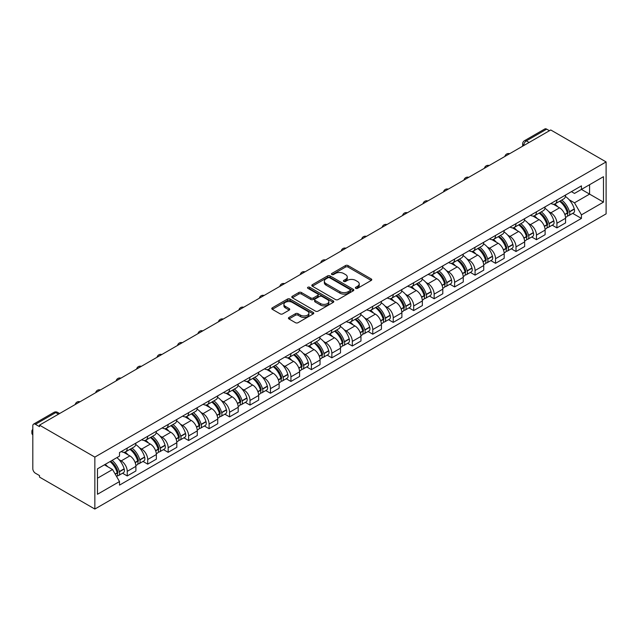 <?xml version="1.0" encoding="UTF-8"?>
<svg xmlns="http://www.w3.org/2000/svg" width="638" height="638" viewBox="0 0 638 638"><rect width="100%" height="100%" fill="white"/><g stroke="black" fill="none" stroke-linecap="round" stroke-linejoin="round"><path stroke-width="0.96" d="M355.757 288.328A1.276 0.734 0 0 0 357.559 288.328L371.236 280.433A1.818 1.053 0 0 0 371.771 279.691A1.818 1.053 0 0 0 371.236 278.95L348.061 265.567A1.818 1.053 0 0 0 345.493 265.567L331.808 273.463A1.276 0.734 0 0 0 331.441 273.989A1.276 0.734 0 0 0 331.808 274.507A1.276 0.734 0 0 0 333.61 274.507L335.381 273.487A5.83 3.365 0 0 1 343.619 273.487L345.557 274.603A5.83 3.365 0 0 1 347.263 276.98A5.83 3.365 0 0 1 345.557 279.356L343.786 280.377A1.276 0.734 0 0 0 343.411 280.895A1.276 0.734 0 0 0 343.786 281.422A1.276 0.734 0 0 0 345.589 281.422L347.359 280.401A5.83 3.365 0 0 1 355.597 280.401L357.527 281.51A5.83 3.365 0 0 1 359.234 283.894A5.83 3.365 0 0 1 357.527 286.271L355.757 287.291A1.276 0.734 0 0 0 355.382 287.81A1.276 0.734 0 0 0 355.757 288.328L355.757 287.291M288.974 317.453A1.818 1.053 0 0 0 288.44 318.195A1.818 1.053 0 0 0 288.974 318.936L295.474 322.692A1.818 1.053 0 0 0 298.05 322.692L313.242 313.92A1.818 1.053 0 0 0 313.776 313.178A1.818 1.053 0 0 0 313.242 312.437L290.067 299.055A1.818 1.053 0 0 0 287.491 299.055L272.298 307.827A1.818 1.053 0 0 0 271.764 308.569A1.818 1.053 0 0 0 272.298 309.31L280.154 313.848A1.818 1.053 0 0 0 282.73 313.848L289.229 310.092A1.818 1.053 0 0 0 289.764 309.35A1.818 1.053 0 0 0 289.229 308.609L285.338 306.36A4.873 2.815 0 0 1 283.91 304.366A4.873 2.815 0 0 1 286.917 301.774A4.873 2.815 0 0 1 292.22 302.38L307.476 311.185A4.873 2.815 0 0 1 308.904 313.178A4.873 2.815 0 0 1 305.897 315.77A4.873 2.815 0 0 1 300.594 315.164L298.05 313.697A1.818 1.053 0 0 0 295.474 313.697L288.974 317.453L288.974 318.936M94.847 457.095L39.5 425.139L550.754 129.969L606.1 161.924L94.847 457.095L94.847 509.044L606.1 213.874L606.1 161.924M335.508 299.573A1.818 1.053 0 0 0 338.084 299.573L353.277 290.8A1.818 1.053 0 0 0 353.811 290.059A1.818 1.053 0 0 0 353.277 289.317L330.101 275.935A1.818 1.053 0 0 0 327.533 275.935L312.341 284.707A1.818 1.053 0 0 0 311.807 285.449A1.818 1.053 0 0 0 312.341 286.199L335.508 299.573M308.409 288.607A1.276 0.734 0 0 1 309.701 288.791L309.701 287.275L333.259 300.873A1.818 1.053 0 0 1 333.794 301.614A1.818 1.053 0 0 1 333.259 302.364L318.067 311.129A1.818 1.053 0 0 1 315.491 311.129L292.316 297.755L292.316 296.263A1.818 1.053 0 0 0 291.789 297.013A1.818 1.053 0 0 0 292.316 297.755M292.316 296.263L298.823 292.515A1.818 1.053 0 0 1 301.399 292.515L310.794 297.938A1.818 1.053 0 0 0 313.37 297.938L317.684 295.45A1.818 1.053 0 0 0 318.218 294.708A1.818 1.053 0 0 0 317.684 293.959L307.899 288.312A1.276 0.734 0 0 1 307.524 287.794A1.276 0.734 0 0 1 308.314 287.116A1.276 0.734 0 0 1 309.701 287.275M39.5 425.139L39.5 426.655L35.433 424.31A3.708 2.145 -120 0 0 33.575 424.126A3.708 2.145 -120 0 0 32.809 425.825L32.809 468.683A3.708 2.145 -120 0 0 35.433 473.229L39.5 475.573L39.5 477.088L94.847 509.044M529.109 142.465L526.358 140.878A3.708 2.145 60 0 0 524.5 140.695L544.828 128.956A3.708 2.145 60 0 1 546.686 129.139L526.358 140.878A3.708 2.145 120 0 0 523.734 145.416L523.734 145.568M549.438 130.726L546.686 129.139M556.918 200.013A8.533 4.929 60 0 1 555.148 203.849L563.809 198.849A8.533 4.929 -120 0 0 565.571 195.021M548.696 211.553L550.881 212.813A8.533 4.929 60 0 1 556.918 223.26L565.571 218.268A8.533 4.929 -120 0 0 559.542 207.813L553.345 204.24M565.571 218.268L565.571 222.885L556.918 227.886L552.221 225.174M555.148 203.849A8.533 4.929 60 0 1 550.945 203.458M556.918 223.26L556.918 227.886M536.454 211.832A8.533 4.929 60 0 1 534.692 215.66L543.345 210.66A8.533 4.929 -120 0 0 545.107 206.832M531.757 236.985L536.454 239.697L545.115 234.696L545.115 230.079A8.533 4.929 -120 0 0 539.078 219.631L532.882 216.051M534.692 215.66A8.533 4.929 60 0 1 530.489 215.277M528.24 223.364L530.425 224.624A8.533 4.929 60 0 1 536.454 235.079L536.454 239.697M515.99 223.643A8.533 4.929 60 0 1 514.228 227.471L522.881 222.479A8.533 4.929 -120 0 0 524.651 218.643M511.301 248.796L515.998 251.508L524.651 246.515L524.651 241.89A8.533 4.929 -120 0 0 518.614 231.442L512.418 227.862M514.228 227.471A8.533 4.929 60 0 1 510.025 227.088M507.776 235.183L509.961 236.443A8.533 4.929 60 0 1 515.998 246.89L515.998 251.508M495.535 235.454A8.533 4.929 60 0 1 493.764 239.282L502.425 234.29A8.533 4.929 -120 0 0 504.187 230.462M490.837 260.615L495.535 263.319L504.187 258.326L504.187 253.709A8.533 4.929 -120 0 0 498.158 243.253L491.962 239.681M493.764 239.282A8.533 4.929 60 0 1 489.569 238.899M487.32 246.994L489.498 248.254A8.533 4.929 60 0 1 495.535 258.701L495.535 263.319M475.071 247.265A8.533 4.929 60 0 1 473.308 251.101L481.961 246.101A8.533 4.929 -120 0 0 483.732 242.273M470.381 272.426L475.071 275.137L483.732 270.137L483.732 265.52A8.533 4.929 -120 0 0 477.695 255.064L471.498 251.492M473.308 251.101A8.533 4.929 60 0 1 469.105 250.71M466.856 258.805L469.042 260.065A8.533 4.929 60 0 1 475.071 270.512L475.071 275.137M454.615 259.084A8.533 4.929 60 0 1 452.844 262.912L461.505 257.911A8.533 4.929 -120 0 0 463.268 254.084M449.918 284.237L454.615 286.948L463.268 281.948L463.268 277.331A8.533 4.929 -120 0 0 457.239 266.883L451.042 263.303M452.844 262.912A8.533 4.929 60 0 1 448.642 262.529M446.401 270.616L448.578 271.876A8.533 4.929 60 0 1 454.615 282.331L454.615 286.948M434.151 270.895A8.533 4.929 60 0 1 432.389 274.723L441.041 269.722A8.533 4.929 -120 0 0 442.812 265.894M429.454 296.048L434.151 298.759L442.812 293.759L442.812 289.142A8.533 4.929 -120 0 0 436.775 278.694L430.578 275.114M432.389 274.723A8.533 4.929 60 0 1 428.186 274.34M425.937 282.435L428.122 283.695A8.533 4.929 60 0 1 434.151 294.142L434.151 298.759M413.687 282.706A8.533 4.929 60 0 1 411.925 286.534L420.578 281.541A8.533 4.929 -120 0 0 422.348 277.705M408.998 307.867L413.695 310.57L422.348 305.578L422.348 300.953A8.533 4.929 -120 0 0 416.311 290.505L410.122 286.933M411.925 286.534A8.533 4.929 60 0 1 407.722 286.151M405.473 294.246L407.658 295.506A8.533 4.929 60 0 1 413.695 305.953L413.695 310.57M393.231 294.517A8.533 4.929 60 0 1 391.461 298.353L400.122 293.352A8.533 4.929 -120 0 0 401.884 289.524M388.534 319.678L393.231 322.389L401.884 317.389L401.884 312.772A8.533 4.929 -120 0 0 395.855 302.316L389.659 298.744M391.461 298.353A8.533 4.929 60 0 1 387.266 297.962M385.017 306.057L387.194 307.317A8.533 4.929 60 0 1 393.231 317.764L393.231 322.389M372.767 306.336A8.533 4.929 60 0 1 371.005 310.164L379.658 305.163A8.533 4.929 -120 0 0 381.428 301.335M368.078 331.489L372.767 334.2L381.428 329.2L381.428 324.582A8.533 4.929 -120 0 0 375.391 314.135L369.195 310.554M371.005 310.164A8.533 4.929 60 0 1 366.802 309.781M364.553 317.868L366.738 319.128A8.533 4.929 60 0 1 372.767 329.583L372.767 334.2M352.312 318.147A8.533 4.929 60 0 1 350.541 321.975L359.202 316.974A8.533 4.929 -120 0 0 360.964 313.146M347.614 343.3L352.312 346.011L360.964 341.011L360.964 336.393A8.533 4.929 -120 0 0 354.935 325.946L348.739 322.365M350.541 321.975A8.533 4.929 60 0 1 346.338 321.592M344.097 329.686L346.274 330.947A8.533 4.929 60 0 1 352.312 341.394L352.312 346.011M331.848 329.958A8.533 4.929 60 0 1 330.085 333.786L338.738 328.793A8.533 4.929 -120 0 0 340.509 324.957M327.15 355.111L331.848 357.822L340.509 352.83L340.509 348.204A8.533 4.929 -120 0 0 334.471 337.757L328.275 334.184M330.085 333.786A8.533 4.929 60 0 1 325.882 333.403M323.633 341.497L325.819 342.758A8.533 4.929 60 0 1 331.848 353.205L331.848 357.822M311.384 341.769A8.533 4.929 60 0 1 309.621 345.605L318.274 340.604A8.533 4.929 -120 0 0 320.045 336.776M306.695 366.93L311.392 369.641L320.045 364.641L320.045 360.023A8.533 4.929 -120 0 0 314.008 349.568L307.819 345.995M309.621 345.605A8.533 4.929 60 0 1 305.419 345.214M303.17 353.308L305.355 354.569A8.533 4.929 60 0 1 311.392 365.016L311.392 369.641M290.928 353.588A8.533 4.929 60 0 1 289.158 357.416L297.818 352.415A8.533 4.929 -120 0 0 299.581 348.587M286.231 378.741L290.928 381.452L299.581 376.452L299.581 371.834A8.533 4.929 -120 0 0 293.552 361.387L287.355 357.806M289.158 357.416A8.533 4.929 60 0 1 284.963 357.033M282.714 365.119L284.891 366.379A8.533 4.929 60 0 1 290.928 376.835L290.928 381.452M270.464 365.399A8.533 4.929 60 0 1 268.702 369.227L277.355 364.226A8.533 4.929 -120 0 0 279.125 360.398M265.775 390.552L270.464 393.263L279.125 388.263L279.125 383.645A8.533 4.929 -120 0 0 273.088 373.198L266.891 369.617M268.702 369.227A8.533 4.929 60 0 1 264.499 368.844M262.25 376.93L264.435 378.19A8.533 4.929 60 0 1 270.464 388.646L270.464 393.263M250.008 377.21A8.533 4.929 60 0 1 248.238 381.038L256.899 376.045A8.533 4.929 -120 0 0 258.661 372.209M245.311 402.363L250.008 405.074L258.661 400.082L258.661 395.456A8.533 4.929 -120 0 0 252.632 385.009L246.435 381.428M248.238 381.038A8.533 4.929 60 0 1 244.035 380.655M241.794 388.749L243.971 390.009A8.533 4.929 60 0 1 250.008 400.457L250.008 405.074M229.544 389.021A8.533 4.929 60 0 1 227.782 392.849L236.435 387.856A8.533 4.929 -120 0 0 238.205 384.028M224.847 414.182L229.544 416.885L238.205 411.893L238.205 407.275A8.533 4.929 -120 0 0 232.168 396.82L225.972 393.247M227.782 392.849A8.533 4.929 60 0 1 223.579 392.466M221.33 400.56L223.515 401.82A8.533 4.929 60 0 1 229.544 412.268L229.544 416.885M209.081 400.831A8.533 4.929 60 0 1 207.318 404.667L215.971 399.667A8.533 4.929 -120 0 0 217.741 395.839M204.391 425.993L209.089 428.704L217.741 423.704L217.741 419.086A8.533 4.929 -120 0 0 211.704 408.631L205.516 405.058M207.318 404.667A8.533 4.929 60 0 1 203.115 404.277M200.866 412.371L203.051 413.631A8.533 4.929 60 0 1 209.089 424.079L209.089 428.704M188.625 412.65A8.533 4.929 60 0 1 186.854 416.478L195.515 411.478A8.533 4.929 -120 0 0 197.278 407.65M183.927 437.804L188.625 440.515L197.278 435.515L197.278 430.897A8.533 4.929 -120 0 0 191.248 420.45L185.052 416.869M186.854 416.478A8.533 4.929 60 0 1 182.659 416.096M180.41 424.182L182.588 425.442A8.533 4.929 60 0 1 188.625 435.898L188.625 440.515M168.161 424.461A8.533 4.929 60 0 1 166.398 428.289L175.051 423.297A8.533 4.929 -120 0 0 176.822 419.461M163.472 449.615L168.161 452.326L176.822 447.326L176.822 442.708A8.533 4.929 -120 0 0 170.785 432.261L164.588 428.68M166.398 428.289A8.533 4.929 60 0 1 162.196 427.907M159.947 436.001L162.132 437.261A8.533 4.929 60 0 1 168.161 447.709L168.161 452.326M147.705 436.272A8.533 4.929 60 0 1 145.935 440.1L154.595 435.108A8.533 4.929 -120 0 0 156.358 431.272M143.008 461.434L147.705 464.137L156.358 459.145L156.358 454.527A8.533 4.929 -120 0 0 150.329 444.072L144.132 440.499M145.935 440.1A8.533 4.929 60 0 1 141.732 439.718M139.491 447.812L141.668 449.072A8.533 4.929 60 0 1 147.705 459.52L147.705 464.137M127.241 448.083A8.533 4.929 60 0 1 125.479 451.919L134.132 446.919A8.533 4.929 -120 0 0 135.902 443.091M122.552 473.244L127.241 475.956L135.902 470.956L135.902 466.338A8.533 4.929 -120 0 0 129.865 455.883L123.668 452.31M125.479 451.919A8.533 4.929 60 0 1 121.276 451.529M119.027 459.623L121.212 460.883A8.533 4.929 60 0 1 127.241 471.33L127.241 475.956M571.409 191.647L574.487 193.426L603.476 176.694L589.576 184.717L589.576 194.112L574.487 202.82L569.16 199.742M97.47 478.221L112.551 469.52L119.505 481.554L97.47 494.275L97.47 468.834L119.505 456.114L119.505 452.557L581.441 185.857L581.441 189.414L603.476 202.134L581.441 214.862L574.487 202.82M603.476 176.694L603.476 202.134M119.505 481.554L119.505 485.119L581.441 218.419L581.441 214.862M112.551 469.52L104.417 464.823M572.685 213.363L581.441 218.419M356.267 288.512L357.527 287.786A5.83 3.365 0 0 0 359.234 285.409L359.234 283.894M347.263 276.98L347.263 278.495A5.83 3.365 0 0 1 345.557 280.872L344.297 281.597M371.212 280.449L348.061 267.083A1.818 1.053 0 0 0 345.493 267.083L332.318 274.683M353.253 290.816L330.101 277.45A1.818 1.053 0 0 0 327.533 277.45L312.365 286.207M350.063 290.577A1.276 0.734 0 0 0 350.429 290.059A1.276 0.734 0 0 0 350.063 289.54L329.718 277.793A1.276 0.734 0 0 0 327.916 277.793L326.05 278.87A5.83 3.365 0 0 0 324.343 281.254A5.83 3.365 0 0 0 326.05 283.631L339.95 291.662A5.83 3.365 0 0 0 348.196 291.662L350.063 290.577L350.063 292.092A1.276 0.734 0 0 0 350.429 291.574L350.429 290.059M324.343 281.254L324.343 282.77A5.83 3.365 0 0 0 326.05 285.146L326.05 283.631M350.063 292.092L348.196 293.169A5.83 3.365 0 0 1 339.95 293.169L326.05 285.146M292.348 297.771L298.823 294.03L298.823 292.515M318.218 294.708L318.218 296.223A1.818 1.053 0 0 1 317.684 296.965L313.37 299.453A1.818 1.053 0 0 1 310.794 299.453L301.399 294.03A1.818 1.053 0 0 0 298.823 294.03M309.701 288.791L333.235 302.372M320.547 303.568A4.873 2.815 0 0 0 325.851 304.182A4.873 2.815 0 0 0 328.857 301.583A4.873 2.815 0 0 0 327.43 299.589L322.062 296.487A1.818 1.053 0 0 0 319.486 296.487L315.172 298.983A1.818 1.053 0 0 0 314.638 299.724A1.818 1.053 0 0 0 315.172 300.466L320.547 303.568L320.547 305.084A4.873 2.815 0 0 0 325.851 305.69A4.873 2.815 0 0 0 328.857 303.098L328.857 301.583M314.638 299.724L314.638 301.24A1.818 1.053 0 0 0 315.172 301.981L315.172 300.466M320.547 305.084L315.172 301.981M308.904 313.178L308.904 314.694A4.873 2.815 0 0 1 305.897 317.285A4.873 2.815 0 0 1 300.594 316.679L298.05 315.212A1.818 1.053 0 0 0 295.474 315.212L288.998 318.952M283.91 304.366L283.91 305.881A4.873 2.815 0 0 0 285.338 307.867L285.338 306.36M289.229 308.609L289.229 310.092L285.338 307.867M313.218 313.936L290.067 300.57A1.818 1.053 0 0 0 287.491 300.57L272.322 309.326L272.298 307.827M560.132 200.97A11.683 6.747 60 0 1 560.196 201.002A11.683 6.747 60 0 1 567.884 211.489L567.956 211.728A2.273 1.308 60 0 1 567.597 213.515A2.273 1.308 60 0 1 567.541 213.539M559.622 201.265A14.1 8.142 60 0 1 567.373 212.893L567.437 213.14A4.681 2.704 60 0 1 566.703 216.816L565.539 217.486M567.501 215.78A4.681 2.704 -120 0 0 568.801 215.604A4.681 2.704 -120 0 0 569.543 211.928L569.471 211.68A14.1 8.142 -120 0 0 561.727 200.053M565.396 196.52A14.1 8.142 60 0 1 574.256 208.921L574.328 209.16A4.681 2.704 60 0 1 573.586 212.837L568.801 215.604M554.813 204.008A14.1 8.142 60 0 1 557.764 206.792M564.614 206.808L566.408 207.844M539.676 212.781A11.683 6.747 60 0 1 539.732 212.813A11.683 6.747 60 0 1 547.42 223.3L547.492 223.539A2.273 1.308 60 0 1 547.133 225.326A2.273 1.308 60 0 1 547.085 225.358M539.166 213.076A14.1 8.142 60 0 1 546.91 224.704L546.981 224.951A4.681 2.704 60 0 1 546.24 228.627L545.075 229.297M547.037 227.591A4.681 2.704 -120 0 0 548.337 227.415A4.681 2.704 -120 0 0 549.079 223.739L549.007 223.491A14.1 8.142 -120 0 0 541.263 211.864M544.932 208.331A14.1 8.142 60 0 1 553.8 220.732L553.864 220.971A4.681 2.704 60 0 1 553.122 224.648L548.337 227.415M534.357 215.827A14.1 8.142 60 0 1 537.3 218.603M544.15 218.619L545.953 219.663M519.212 224.592A11.683 6.747 60 0 1 519.276 224.624A11.683 6.747 60 0 1 526.964 235.111L527.028 235.358A2.273 1.308 60 0 1 526.669 237.137A2.273 1.308 60 0 1 526.621 237.169M518.702 224.887A14.1 8.142 60 0 1 526.454 236.523L526.517 236.762A4.681 2.704 60 0 1 525.776 240.438L524.611 241.108M526.581 239.402A4.681 2.704 -120 0 0 527.881 239.226A4.681 2.704 -120 0 0 528.615 235.55L528.551 235.31A14.1 8.142 -120 0 0 520.799 223.675M524.476 220.142A14.1 8.142 60 0 1 533.336 232.543L533.408 232.79A4.681 2.704 60 0 1 532.666 236.467L527.881 239.226M513.893 227.638A14.1 8.142 60 0 1 516.836 230.414M523.694 230.438L525.489 231.474M498.756 236.403A11.683 6.747 60 0 1 498.812 236.443A11.683 6.747 60 0 1 506.5 246.93L506.572 247.169A2.273 1.308 60 0 1 506.213 248.956A2.273 1.308 60 0 1 506.157 248.979M498.246 236.698A14.1 8.142 60 0 1 505.99 248.334L506.062 248.573A4.681 2.704 60 0 1 505.32 252.249L504.156 252.927M506.117 251.213A4.681 2.704 -120 0 0 507.417 251.037A4.681 2.704 -120 0 0 508.159 247.361L508.087 247.121A14.1 8.142 -120 0 0 500.344 235.486M504.012 231.953A14.1 8.142 60 0 1 512.872 244.354L512.944 244.601A4.681 2.704 60 0 1 512.202 248.278L507.417 251.037M493.437 239.449A14.1 8.142 60 0 1 496.38 242.225M503.23 242.249L505.033 243.285M478.293 248.222A11.683 6.747 60 0 1 478.348 248.254A11.683 6.747 60 0 1 486.044 258.741L486.108 258.98A2.273 1.308 60 0 1 485.749 260.767A2.273 1.308 60 0 1 485.701 260.79M477.782 248.517A14.1 8.142 60 0 1 485.526 260.144L485.598 260.384A4.681 2.704 60 0 1 484.856 264.068L483.692 264.738M485.662 263.031A4.681 2.704 -120 0 0 486.954 262.856A4.681 2.704 -120 0 0 487.695 259.18L487.631 258.932A14.1 8.142 -120 0 0 479.88 247.305M483.556 243.772A14.1 8.142 60 0 1 492.416 256.173L492.48 256.412A4.681 2.704 60 0 1 491.746 260.089L486.954 262.856M472.973 251.26A14.1 8.142 60 0 1 475.916 254.044M482.775 254.06L484.569 255.096M457.829 260.033A11.683 6.747 60 0 1 457.893 260.065A11.683 6.747 60 0 1 465.58 270.552L465.652 270.791A2.273 1.308 60 0 1 465.293 272.578A2.273 1.308 60 0 1 465.238 272.601M457.318 260.328A14.1 8.142 60 0 1 465.07 271.955L465.134 272.203A4.681 2.704 60 0 1 464.4 275.879L463.236 276.549M465.198 274.842A4.681 2.704 -120 0 0 466.498 274.667A4.681 2.704 -120 0 0 467.239 270.99L467.168 270.743A14.1 8.142 -120 0 0 459.424 259.116M463.092 255.583A14.1 8.142 60 0 1 471.953 267.984L472.024 268.223A4.681 2.704 60 0 1 471.283 271.9L466.498 274.667M452.509 263.071A14.1 8.142 60 0 1 455.46 265.855M462.311 265.871L464.105 266.907M437.373 271.844A11.683 6.747 60 0 1 437.429 271.876A11.683 6.747 60 0 1 445.117 282.363L445.188 282.61A2.273 1.308 60 0 1 444.83 284.389A2.273 1.308 60 0 1 444.782 284.42M436.863 272.139A14.1 8.142 60 0 1 444.606 283.774L444.678 284.014A4.681 2.704 60 0 1 443.936 287.69L442.772 288.36M444.742 286.653A4.681 2.704 -120 0 0 446.034 286.478A4.681 2.704 -120 0 0 446.775 282.801L446.704 282.562A14.1 8.142 -120 0 0 438.96 270.927M442.628 267.394A14.1 8.142 60 0 1 451.497 279.795L451.56 280.034A4.681 2.704 60 0 1 450.819 283.719L446.034 286.478M432.054 274.89A14.1 8.142 60 0 1 434.996 277.666M441.847 277.69L443.649 278.726M416.909 283.655A11.683 6.747 60 0 1 416.973 283.695A11.683 6.747 60 0 1 424.661 294.174L424.725 294.421A2.273 1.308 60 0 1 424.366 296.207A2.273 1.308 60 0 1 424.318 296.231M416.399 283.95A14.1 8.142 60 0 1 424.15 295.585L424.214 295.825A4.681 2.704 60 0 1 423.472 299.501L422.308 300.179M424.278 298.464A4.681 2.704 -120 0 0 425.578 298.289A4.681 2.704 -120 0 0 426.312 294.612L426.248 294.373A14.1 8.142 -120 0 0 418.496 282.738M422.173 279.205A14.1 8.142 60 0 1 431.033 291.606L431.105 291.853A4.681 2.704 60 0 1 430.363 295.53L425.578 298.289M411.59 286.701A14.1 8.142 60 0 1 414.533 289.477M421.391 289.5L423.185 290.537M396.453 295.474A11.683 6.747 60 0 1 396.509 295.506A11.683 6.747 60 0 1 404.197 305.993L404.269 306.232A2.273 1.308 60 0 1 403.91 308.018A2.273 1.308 60 0 1 403.854 308.042M395.943 295.769A14.1 8.142 60 0 1 403.687 307.396L403.758 307.636A4.681 2.704 60 0 1 403.017 311.32L401.852 311.99M403.814 310.283A4.681 2.704 -120 0 0 405.114 310.108A4.681 2.704 -120 0 0 405.856 306.423L405.784 306.184A14.1 8.142 -120 0 0 398.04 294.557M401.709 291.016A14.1 8.142 60 0 1 410.569 303.425L410.641 303.664A4.681 2.704 60 0 1 409.899 307.341L405.114 310.108M391.134 298.512A14.1 8.142 60 0 1 394.077 301.296M400.927 301.311L402.73 302.348M375.989 307.285A11.683 6.747 60 0 1 376.045 307.317A11.683 6.747 60 0 1 383.741 317.804L383.805 318.043A2.273 1.308 60 0 1 383.446 319.829A2.273 1.308 60 0 1 383.398 319.853M375.479 307.58A14.1 8.142 60 0 1 383.223 319.207L383.294 319.455A4.681 2.704 60 0 1 382.553 323.131L381.388 323.801M383.358 322.094A4.681 2.704 -120 0 0 384.65 321.919A4.681 2.704 -120 0 0 385.392 318.242L385.328 317.995A14.1 8.142 -120 0 0 377.576 306.368M381.253 302.835A14.1 8.142 60 0 1 390.113 315.236L390.177 315.475A4.681 2.704 60 0 1 389.443 319.152L384.65 321.919M370.67 310.323A14.1 8.142 60 0 1 373.613 313.106M380.471 313.122L382.266 314.159M355.526 319.096A11.683 6.747 60 0 1 355.589 319.128A11.683 6.747 60 0 1 363.277 329.615L363.349 329.862A2.273 1.308 60 0 1 362.99 331.64A2.273 1.308 60 0 1 362.934 331.672M355.015 319.391A14.1 8.142 60 0 1 362.767 331.026L362.831 331.266A4.681 2.704 60 0 1 362.097 334.942L360.933 335.612M362.894 333.905A4.681 2.704 -120 0 0 364.194 333.73A4.681 2.704 -120 0 0 364.936 330.053L364.864 329.814A14.1 8.142 -120 0 0 357.12 318.179M360.789 314.646A14.1 8.142 60 0 1 369.649 327.047L369.721 327.286A4.681 2.704 60 0 1 368.979 330.97L364.194 333.73M350.206 322.142A14.1 8.142 60 0 1 353.157 324.917M360.007 324.941L361.802 325.978M335.07 330.907A11.683 6.747 60 0 1 335.125 330.947A11.683 6.747 60 0 1 342.813 341.426L342.885 341.673A2.273 1.308 60 0 1 342.526 343.451A2.273 1.308 60 0 1 342.478 343.483M334.559 331.202A14.1 8.142 60 0 1 342.303 342.837L342.375 343.077A4.681 2.704 60 0 1 341.633 346.753L340.469 347.431M342.439 345.716A4.681 2.704 -120 0 0 343.73 345.541A4.681 2.704 -120 0 0 344.472 341.864L344.4 341.625A14.1 8.142 -120 0 0 336.657 329.99M340.325 326.457A14.1 8.142 60 0 1 349.193 338.858L349.257 339.105A4.681 2.704 60 0 1 348.515 342.781L343.73 345.541M329.75 333.953A14.1 8.142 60 0 1 332.693 336.728M339.544 336.752L341.346 337.789M314.606 342.726A11.683 6.747 60 0 1 314.67 342.758A11.683 6.747 60 0 1 322.357 353.245L322.421 353.484A2.273 1.308 60 0 1 322.062 355.27A2.273 1.308 60 0 1 322.015 355.294M314.095 343.021A14.1 8.142 60 0 1 321.847 354.648L321.911 354.887A4.681 2.704 60 0 1 321.169 358.564L320.005 359.242M321.975 357.535A4.681 2.704 -120 0 0 323.275 357.36A4.681 2.704 -120 0 0 324.008 353.675L323.945 353.436A14.1 8.142 -120 0 0 316.193 341.809M319.869 338.268A14.1 8.142 60 0 1 328.729 350.669L328.801 350.916A4.681 2.704 60 0 1 328.06 354.592L323.275 357.36M309.286 345.764A14.1 8.142 60 0 1 312.229 348.547M319.088 348.563L320.882 349.6M294.15 354.537A11.683 6.747 60 0 1 294.206 354.569A11.683 6.747 60 0 1 301.894 365.056L301.965 365.295A2.273 1.308 60 0 1 301.607 367.081A2.273 1.308 60 0 1 301.551 367.105M293.639 354.832A14.1 8.142 60 0 1 301.383 366.459L301.455 366.706A4.681 2.704 60 0 1 300.713 370.383L299.549 371.053M301.511 369.346A4.681 2.704 -120 0 0 302.811 369.171A4.681 2.704 -120 0 0 303.552 365.494L303.481 365.247A14.1 8.142 -120 0 0 295.737 353.619M299.405 350.087A14.1 8.142 60 0 1 308.266 362.488L308.337 362.727A4.681 2.704 60 0 1 307.596 366.403L302.811 369.171M288.831 357.575A14.1 8.142 60 0 1 291.773 360.358M298.624 360.374L300.426 361.411M273.686 366.348A11.683 6.747 60 0 1 273.742 366.379A11.683 6.747 60 0 1 281.438 376.867L281.502 377.106A2.273 1.308 60 0 1 281.143 378.892A2.273 1.308 60 0 1 281.095 378.924M273.176 366.643A14.1 8.142 60 0 1 280.919 378.27L280.991 378.517A4.681 2.704 60 0 1 280.249 382.194L279.085 382.864M281.055 381.157A4.681 2.704 -120 0 0 282.347 380.982A4.681 2.704 -120 0 0 283.089 377.305L283.025 377.066A14.1 8.142 -120 0 0 275.273 365.43M278.95 361.898A14.1 8.142 60 0 1 287.81 374.299L287.874 374.538A4.681 2.704 60 0 1 287.14 378.214L282.347 380.982M268.367 369.394A14.1 8.142 60 0 1 271.31 372.169M278.168 372.185L279.962 373.23M253.222 378.159A11.683 6.747 60 0 1 253.286 378.19A11.683 6.747 60 0 1 260.974 388.678L261.046 388.925A2.273 1.308 60 0 1 260.687 390.703A2.273 1.308 60 0 1 260.631 390.735M252.712 378.454A14.1 8.142 60 0 1 260.464 390.089L260.527 390.328A4.681 2.704 60 0 1 259.794 394.005L258.629 394.675M260.591 392.968A4.681 2.704 -120 0 0 261.891 392.793A4.681 2.704 -120 0 0 262.633 389.116L262.561 388.877A14.1 8.142 -120 0 0 254.817 377.241M258.486 373.709A14.1 8.142 60 0 1 267.346 386.11L267.418 386.357A4.681 2.704 60 0 1 266.676 390.033L261.891 392.793M247.911 381.205A14.1 8.142 60 0 1 250.854 383.98M257.704 384.004L259.499 385.041M232.766 389.97A11.683 6.747 60 0 1 232.822 390.009A11.683 6.747 60 0 1 240.51 400.497L240.582 400.736A2.273 1.308 60 0 1 240.223 402.522A2.273 1.308 60 0 1 240.175 402.546M232.256 390.265A14.1 8.142 60 0 1 240 401.9L240.071 402.139A4.681 2.704 60 0 1 239.33 405.816L238.165 406.494M240.135 404.787A4.681 2.704 -120 0 0 241.427 404.604A4.681 2.704 -120 0 0 242.169 400.927L242.097 400.688A14.1 8.142 -120 0 0 234.353 389.06M238.022 385.519A14.1 8.142 60 0 1 246.89 397.921L246.954 398.168A4.681 2.704 60 0 1 246.22 401.844L241.427 404.604M227.447 393.016A14.1 8.142 60 0 1 230.39 395.791M237.24 395.815L239.043 396.852M212.302 401.788A11.683 6.747 60 0 1 212.366 401.82A11.683 6.747 60 0 1 220.054 412.308L220.118 412.547A2.273 1.308 60 0 1 219.759 414.333A2.273 1.308 60 0 1 219.711 414.357M211.792 402.084A14.1 8.142 60 0 1 219.544 413.711L219.608 413.958A4.681 2.704 60 0 1 218.866 417.635L217.702 418.305M219.671 416.598A4.681 2.704 -120 0 0 220.971 416.423A4.681 2.704 -120 0 0 221.705 412.746L221.641 412.499A14.1 8.142 -120 0 0 213.889 400.871M217.566 397.338A14.1 8.142 60 0 1 226.426 409.74L226.498 409.979A4.681 2.704 60 0 1 225.756 413.655L220.971 416.423M206.983 404.827A14.1 8.142 60 0 1 209.926 407.61M216.784 407.626L218.579 408.663M191.847 413.599A11.683 6.747 60 0 1 191.902 413.631A11.683 6.747 60 0 1 199.59 424.118L199.662 424.358A2.273 1.308 60 0 1 199.303 426.144A2.273 1.308 60 0 1 199.247 426.168M191.336 413.895A14.1 8.142 60 0 1 199.08 425.522L199.152 425.769A4.681 2.704 60 0 1 198.41 429.446L197.246 430.116M199.208 428.409A4.681 2.704 -120 0 0 200.507 428.234A4.681 2.704 -120 0 0 201.249 424.557L201.177 424.31A14.1 8.142 -120 0 0 193.434 412.682M197.102 409.149A14.1 8.142 60 0 1 205.962 421.551L206.034 421.79A4.681 2.704 60 0 1 205.292 425.466L200.507 428.234M186.527 416.646A14.1 8.142 60 0 1 189.47 419.421M196.321 419.437L198.123 420.482M171.383 425.41A11.683 6.747 60 0 1 171.439 425.442A11.683 6.747 60 0 1 179.134 435.929L179.198 436.177A2.273 1.308 60 0 1 178.839 437.955A2.273 1.308 60 0 1 178.792 437.987M170.872 425.705A14.1 8.142 60 0 1 178.616 437.341L178.688 437.58A4.681 2.704 60 0 1 177.946 441.257L176.782 441.927M178.752 440.22A4.681 2.704 -120 0 0 180.044 440.045A4.681 2.704 -120 0 0 180.785 436.368L180.721 436.129A14.1 8.142 -120 0 0 172.97 424.493M176.646 420.96A14.1 8.142 60 0 1 185.506 433.361L185.57 433.609A4.681 2.704 60 0 1 184.837 437.285L180.044 440.045M166.063 428.457A14.1 8.142 60 0 1 169.006 431.232M175.865 431.256L177.659 432.293M150.927 437.221A11.683 6.747 60 0 1 150.983 437.261A11.683 6.747 60 0 1 158.671 447.74L158.742 447.988A2.273 1.308 60 0 1 158.383 449.774A2.273 1.308 60 0 1 158.328 449.798M150.409 437.516A14.1 8.142 60 0 1 158.16 449.152L158.224 449.391A4.681 2.704 60 0 1 157.49 453.068L156.326 453.746M158.288 452.031A4.681 2.704 -120 0 0 159.588 451.856A4.681 2.704 -120 0 0 160.329 448.179L160.258 447.94A14.1 8.142 -120 0 0 152.514 436.304M156.182 432.771A14.1 8.142 60 0 1 165.043 445.172L165.114 445.42A4.681 2.704 60 0 1 164.373 449.096L159.588 451.856M145.608 440.268A14.1 8.142 60 0 1 148.55 443.043M155.401 443.067L157.195 444.104M130.463 449.04A11.683 6.747 60 0 1 130.519 449.072A11.683 6.747 60 0 1 138.207 459.559L138.279 459.799A2.273 1.308 60 0 1 137.92 461.585A2.273 1.308 60 0 1 137.872 461.609M129.953 449.335A14.1 8.142 60 0 1 137.696 460.963L137.768 461.202A4.681 2.704 60 0 1 137.026 464.887L135.862 465.557M137.832 463.85A4.681 2.704 -120 0 0 139.124 463.674A4.681 2.704 -120 0 0 139.866 459.998L139.794 459.751A14.1 8.142 -120 0 0 132.05 448.123M135.719 444.59A14.1 8.142 60 0 1 144.587 456.991L144.651 457.231A4.681 2.704 60 0 1 143.917 460.907L139.124 463.674M125.144 452.079A14.1 8.142 60 0 1 128.086 454.862M134.937 454.878L136.739 455.915M110.629 461.234A11.683 6.747 60 0 1 117.751 471.37L117.815 471.61A2.273 1.308 60 0 1 117.456 473.396A2.273 1.308 60 0 1 117.408 473.42M110.039 461.577A14.1 8.142 60 0 1 117.24 472.774L117.304 473.021A4.681 2.704 60 0 1 116.666 476.634M117.368 475.661A4.681 2.704 -120 0 0 118.668 475.485A4.681 2.704 -120 0 0 119.402 471.809L119.338 471.562A14.1 8.142 -120 0 0 112.136 460.365M116.921 457.605A14.1 8.142 60 0 1 124.123 468.802L124.195 469.042A4.681 2.704 60 0 1 123.453 472.718L118.668 475.485M32.809 434.893A5.567 3.214 180 0 1 31.9 433.13L31.9 431.16A5.567 3.214 180 0 1 32.809 429.406M105.254 464.344A14.1 8.142 60 0 1 107.623 466.673M114.481 466.689L116.276 467.726M32.809 432.923A5.567 3.214 180 0 1 31.9 431.16M523.862 145.496L523.734 145.416A3.708 2.145 0 0 1 522.65 143.909L522.65 146.198M147.705 459.52L156.358 454.527M168.161 447.709L176.822 442.708M188.625 435.898L197.278 430.897M209.089 424.079L217.741 419.086M229.544 412.268L238.205 407.275M250.008 400.457L258.661 395.456M270.464 388.646L279.125 383.645M290.928 376.835L299.581 371.834M311.392 365.016L320.045 360.023M331.848 353.205L340.509 348.204M352.312 341.394L360.964 336.393M372.767 329.583L381.428 324.582M393.231 317.764L401.884 312.772M413.695 305.953L422.348 300.953M434.151 294.142L442.812 289.142M454.615 282.331L463.268 277.331M475.071 270.512L483.732 265.52M495.535 258.701L504.187 253.709M515.998 246.89L524.651 241.89M536.454 235.079L545.115 230.079M127.241 471.33L135.902 466.338M121.212 460.883L129.865 455.883M141.668 449.072L150.329 444.072M162.132 437.261L170.785 432.261M182.588 425.442L191.248 420.45M203.051 413.631L211.704 408.631M223.515 401.82L232.168 396.82M243.971 390.009L252.632 385.009M264.435 378.19L273.088 373.198M284.891 366.379L293.552 361.387M305.355 354.569L314.008 349.568M325.819 342.758L334.471 337.757M346.274 330.947L354.935 325.946M366.738 319.128L375.391 314.135M387.194 307.317L395.855 302.316M407.658 295.506L416.311 290.505M428.122 283.695L436.775 278.694M448.578 271.876L457.239 266.883M469.042 260.065L477.695 255.064M489.498 248.254L498.158 243.253M509.961 236.443L518.614 231.442M530.425 224.624L539.078 219.631M550.881 212.813L559.542 207.813M509.339 153.886A3.708 2.145 120 0 0 507.696 154.827M488.875 165.697A3.708 2.145 120 0 0 487.241 166.638M468.42 177.508A3.708 2.145 120 0 0 466.777 178.457M447.956 189.319A3.708 2.145 120 0 0 446.321 190.268M427.492 201.137A3.708 2.145 120 0 0 425.857 202.079M407.036 212.948A3.708 2.145 120 0 0 405.393 213.889M386.572 224.759A3.708 2.145 120 0 0 384.937 225.708M366.116 236.57A3.708 2.145 120 0 0 364.473 237.519M345.652 248.381A3.708 2.145 120 0 0 344.018 249.33M325.189 260.2A3.708 2.145 120 0 0 323.554 261.141M304.733 272.011A3.708 2.145 120 0 0 303.09 272.96M284.269 283.822A3.708 2.145 120 0 0 282.634 284.771M263.813 295.633A3.708 2.145 120 0 0 262.17 296.582M243.349 307.452A3.708 2.145 120 0 0 241.714 308.393M222.885 319.263A3.708 2.145 120 0 0 221.25 320.204M202.429 331.074A3.708 2.145 120 0 0 200.787 332.023M181.966 342.885A3.708 2.145 120 0 0 180.331 343.834M161.51 354.704A3.708 2.145 120 0 0 159.867 355.645M141.046 366.515A3.708 2.145 120 0 0 139.411 367.456M120.582 378.326A3.708 2.145 120 0 0 118.947 379.275M100.126 390.137A3.708 2.145 120 0 0 98.483 391.086M79.662 401.956A3.708 2.145 120 0 0 78.027 402.897M58.513 414.166L55.761 412.571L35.433 424.31M59.605 413.536L57.619 412.387A3.708 2.145 120 0 0 55.761 412.571A3.708 2.145 60 0 0 53.903 412.387L33.575 424.126M357.527 287.786L357.527 286.271M343.786 281.422L343.786 280.377M345.557 280.872L345.557 279.356M331.808 274.507L331.808 273.463M345.493 267.083L345.493 265.567M348.061 267.083L348.061 265.567M371.236 280.433L371.236 278.95M312.341 286.199L312.341 284.707M327.533 277.45L327.533 275.935M330.101 277.45L330.101 275.935M353.277 290.8L353.277 289.317M339.95 293.169L339.95 291.662M348.196 293.169L348.196 291.662M301.399 294.03L301.399 292.515M310.794 299.453L310.794 297.938M313.37 299.453L313.37 297.938M317.684 296.965L317.684 295.45M333.259 302.364L333.259 300.873M295.474 315.212L295.474 313.697M298.05 315.212L298.05 313.697M300.594 316.679L300.594 315.164M287.491 300.57L287.491 299.055M290.067 300.57L290.067 299.055M313.242 313.92L313.242 312.437M564.877 214.615L567.437 213.14M569.543 211.928L574.328 209.16M569.471 211.68L574.256 208.921M564.789 214.384L568.067 212.47M544.413 226.426L546.981 224.951M549.079 223.739L553.864 220.971M549.007 223.491L553.8 220.732M544.326 226.195L547.603 224.289M523.957 238.245L526.517 236.762M528.615 235.55L533.408 232.79M528.551 235.31L533.336 232.543M526.446 236.499L527.14 236.1M523.87 238.014L526.454 236.523M503.494 250.056L506.062 248.573M508.159 247.361L512.944 244.601M508.087 247.121L512.872 244.354M505.982 248.318L506.684 247.911M503.406 249.825L505.99 248.334M483.03 261.867L485.598 260.384M487.695 259.18L492.48 256.412M487.631 258.932L492.416 256.173M482.95 261.636L486.22 259.722M462.574 273.678L465.134 272.203M467.239 270.99L472.024 268.223M467.168 270.743L471.953 267.984M462.486 273.447L465.764 271.541M442.11 285.497L444.678 284.014M446.775 282.801L451.56 280.034M446.704 282.562L451.497 279.795M444.606 283.75L445.3 283.352M442.022 285.258L444.606 283.774M421.654 297.308L424.214 295.825M426.312 294.612L431.105 291.853M426.248 294.373L431.033 291.606M424.142 295.569L424.836 295.163M421.566 297.077L424.15 295.585M401.19 309.119L403.758 307.636M405.856 306.423L410.641 303.664M405.784 306.184L410.569 303.425M401.103 308.888L404.38 306.974M380.734 320.93L383.294 319.455M385.392 318.242L390.177 315.475M385.328 317.995L390.113 315.236M380.647 320.699L383.916 318.793M360.271 332.749L362.831 331.266M364.936 330.053L369.721 327.286M364.864 329.814L369.649 327.047M362.759 331.002L363.461 330.604M360.183 332.51L362.767 331.026M339.807 344.56L342.375 343.077M344.472 341.864L349.257 339.105M344.4 341.625L349.193 338.858M342.303 342.821L342.997 342.415M339.719 344.329L342.303 342.837M319.351 356.371L321.911 354.887M324.008 353.675L328.801 350.916M323.945 353.436L328.729 350.669M319.263 356.14L322.533 354.226M298.887 368.182L301.455 366.706M303.552 365.494L308.337 362.727M303.481 365.247L308.266 362.488M298.799 367.951L302.077 366.045M278.431 379.993L280.991 378.517M283.089 377.305L287.874 374.538M283.025 377.066L287.81 374.299M278.343 379.762L281.613 377.856M257.967 391.812L260.527 390.328M262.633 389.116L267.418 386.357M262.561 388.877L267.346 386.11M260.456 390.065L261.157 389.666M257.88 391.58L260.464 390.089M237.503 403.623L240.071 402.139M242.169 400.927L246.954 398.168M242.097 400.688L246.89 397.921M237.424 403.391L240.693 401.477M217.048 415.434L219.608 413.958M221.705 412.746L226.498 409.979M221.641 412.499L226.426 409.74M216.96 415.202L220.23 413.288M196.584 427.245L199.152 425.769M201.249 424.557L206.034 421.79M201.177 424.31L205.962 421.551M199.072 425.506L199.774 425.107M196.496 427.013L199.08 425.522M176.128 439.064L178.688 437.58M180.785 436.368L185.57 433.609M180.721 436.129L185.506 433.361M178.616 437.317L179.31 436.918M176.04 438.832L178.616 437.341M155.664 450.875L158.224 449.391M160.329 448.179L165.114 445.42M160.258 447.94L165.043 445.172M155.576 450.643L158.854 448.729M135.2 462.686L137.768 461.202M139.866 459.998L144.651 457.231M139.794 459.751L144.587 456.991M135.12 462.454L138.39 460.54M115.255 474.201L117.304 473.021M119.402 471.809L124.195 469.042M119.338 471.562L124.123 468.802M115.135 473.986L117.926 472.359M509.65 153.702A3.708 3.708 0 0 0 504.889 156.446M489.194 165.513A3.708 3.708 0 0 0 484.433 168.265M468.731 177.324A3.708 3.708 0 0 0 463.97 180.076M448.267 189.143A3.708 3.708 0 0 0 443.514 191.886M427.811 200.954A3.708 3.708 0 0 0 423.05 203.697M407.347 212.765A3.708 3.708 0 0 0 402.586 215.516M386.891 224.576A3.708 3.708 0 0 0 382.13 227.327M366.427 236.387A3.708 3.708 0 0 0 361.666 239.138M345.963 248.206A3.708 3.708 0 0 0 341.21 250.949M325.508 260.017A3.708 3.708 0 0 0 320.747 262.76M305.044 271.828A3.708 3.708 0 0 0 300.283 274.579M284.588 283.639A3.708 3.708 0 0 0 279.827 286.39M264.124 295.458A3.708 3.708 0 0 0 259.363 298.201M243.66 307.269A3.708 3.708 0 0 0 238.907 310.012M223.204 319.08A3.708 3.708 0 0 0 218.443 321.831M202.74 330.891A3.708 3.708 0 0 0 197.979 333.642M182.285 342.71A3.708 3.708 0 0 0 177.523 345.453M161.821 354.521A3.708 3.708 0 0 0 157.06 357.264M141.357 366.332A3.708 3.708 0 0 0 136.604 369.083M120.901 378.143A3.708 3.708 0 0 0 116.14 380.894M100.437 389.962A3.708 3.708 0 0 0 95.676 392.705M79.981 401.773A3.708 3.708 0 0 0 75.22 404.516M57.619 412.387A3.708 3.708 0 0 0 53.903 412.387M524.5 140.695A3.708 3.708 0 0 0 522.65 143.909"/></g></svg>
